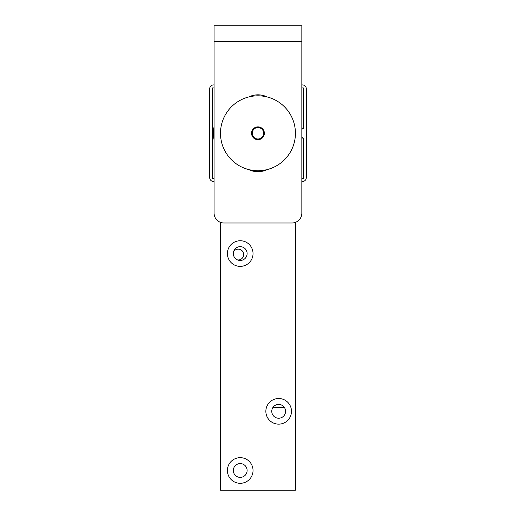 <?xml version="1.0" encoding="UTF-8"?>
<svg xmlns="http://www.w3.org/2000/svg" width="516" height="516" viewBox="0 0 516 516"><rect width="100%" height="100%" fill="white"/><g stroke="black" fill="none" stroke-linecap="round" stroke-linejoin="round"><path stroke-width="0.77" d="M233.522 251.885A5.424 5.424 0 0 1 243.655 254.898A5.424 5.424 0 0 1 237.541 259.929M220.493 407.376L220.493 222.377L220.493 490.2L295.429 490.2L295.429 222.377L295.429 407.376M284.335 407.376L273.003 407.376M253.034 470.482A12.816 12.816 0 0 0 233.806 459.382A12.816 12.816 0 0 0 233.806 481.583A12.816 12.816 0 0 0 253.034 470.482M291.488 411.323A12.816 12.816 0 0 0 272.261 400.223A12.816 12.816 0 0 0 272.261 422.423A12.816 12.816 0 0 0 291.488 411.323M253.034 253.562A12.816 12.816 0 0 0 233.806 242.462A12.816 12.816 0 0 0 233.806 264.663A12.816 12.816 0 0 0 253.034 253.562M247.119 470.482A6.901 6.901 0 0 1 236.767 476.455A6.901 6.901 0 0 1 236.767 464.503A6.901 6.901 0 0 1 247.119 470.482M247.119 253.562A6.901 6.901 0 0 1 236.767 259.542A6.901 6.901 0 0 1 236.767 247.583A6.901 6.901 0 0 1 247.119 253.562M285.567 411.323A6.901 6.901 0 0 1 275.215 417.296A6.901 6.901 0 0 1 275.215 405.344A6.901 6.901 0 0 1 285.567 411.323M214.088 41.577L214.088 213.14A9.862 9.862 0 0 0 223.944 222.996L291.979 222.996A9.862 9.862 0 0 0 301.841 213.14L301.841 25.8L214.088 25.8L214.088 41.577L301.841 41.577M248.86 96.931A20.705 20.705 0 0 1 267.069 96.931M267.069 169.616A20.705 20.705 0 0 1 248.86 169.616M301.841 140.217A44.421 44.421 0 0 0 302.189 137.411L303.318 138.204L303.318 178.626L301.841 178.626M214.088 178.626L212.605 178.626L212.605 87.92L214.088 87.92M301.841 87.92L303.318 87.92L303.318 128.342L302.189 129.135A44.421 44.421 0 0 0 301.841 126.33M302.189 137.411A5.586 5.586 0 0 1 301.841 137.062M301.841 129.484A5.586 5.586 0 0 1 302.189 129.135M252.047 133.27A5.915 5.915 0 0 1 260.922 128.149A5.915 5.915 0 0 1 260.922 138.398A5.915 5.915 0 0 1 252.047 133.27M301.841 84.921L302.37 84.921A3.941 3.941 0 0 1 306.31 88.868L306.31 177.607A3.941 3.941 0 0 1 302.37 181.548L301.841 181.548M214.088 181.548L213.63 181.548A3.941 3.941 0 0 1 209.69 177.607L209.69 88.868A3.941 3.941 0 0 1 213.63 84.921L214.088 84.921M254.523 128.458A5.915 5.915 0 0 0 255.517 138.662A5.915 5.915 0 0 0 263.85 132.696A5.915 5.915 0 0 0 254.523 128.458M257.981 126.865A6.411 6.411 0 0 1 263.502 136.495A6.411 6.411 0 0 1 252.401 136.463A6.411 6.411 0 0 1 257.981 126.865M258.077 95.808A37.468 37.468 0 0 0 225.46 151.91A37.468 37.468 0 0 0 290.353 152.104A37.468 37.468 0 0 0 258.077 95.808M214.088 126.33A44.421 44.421 0 0 0 214.088 140.217M254.633 128.619A5.721 5.721 0 0 1 263.657 132.715A5.721 5.721 0 0 1 255.601 138.481A5.721 5.721 0 0 1 254.633 128.619"/></g></svg>
